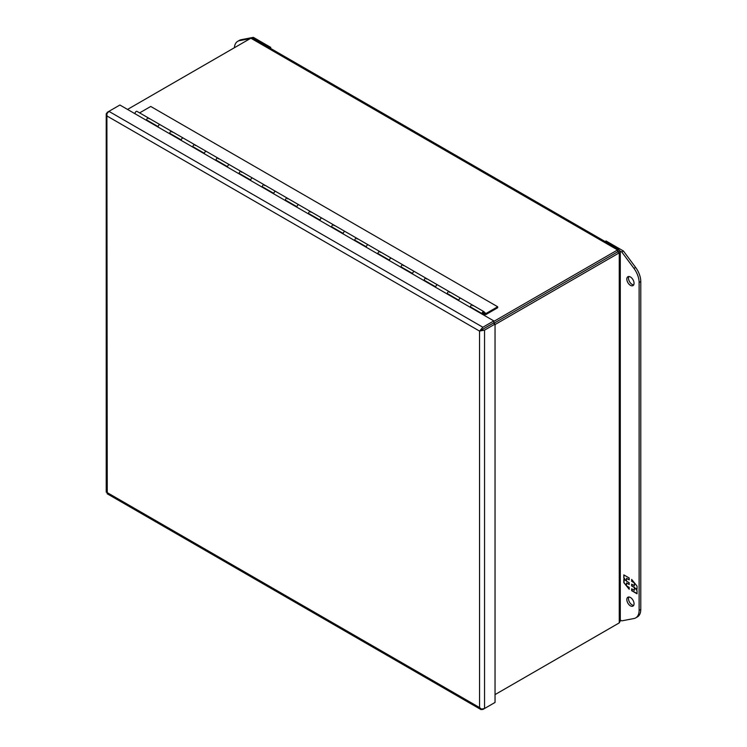 <?xml version="1.0" encoding="UTF-8"?>
<svg xmlns="http://www.w3.org/2000/svg" width="747" height="747" viewBox="0 0 747 747"><rect width="100%" height="100%" fill="white"/><g stroke="black" fill="none" stroke-linecap="round" stroke-linejoin="round"><path stroke-width="1.12" d="M630.44 277.006A5.108 2.951 60 0 1 633.773 281.516A5.108 2.951 60 0 1 632.989 285.606A5.108 2.951 60 0 1 630.44 285.354A5.108 2.951 60 0 1 627.097 280.853A5.108 2.951 60 0 1 627.882 276.754A5.108 2.951 60 0 1 630.44 277.006M628.853 276.521A5.108 2.951 -120 0 0 632.102 284.392A5.108 2.951 -120 0 0 633.689 284.887M630.44 597.497A5.108 2.951 60 0 1 633.773 601.998A5.108 2.951 60 0 1 632.989 606.097A5.108 2.951 60 0 1 630.44 605.845A5.108 2.951 60 0 1 627.097 601.335A5.108 2.951 60 0 1 627.882 597.245A5.108 2.951 60 0 1 630.44 597.497M628.853 597.002A5.108 2.951 -120 0 0 632.102 604.883A5.108 2.951 -120 0 0 633.689 605.369M605.117 241.542L606.078 240.992L623.428 251.001L635.622 267.435A16.359 9.44 60 0 1 640.777 281.516L640.777 609.421A16.359 9.44 60 0 1 637.387 616.91L635.725 617.872A16.359 9.44 60 0 1 633.96 618.525L621.765 620.869L620.299 620.029M623.428 251.001L621.765 251.963L633.96 268.397A16.359 9.44 60 0 1 639.115 282.478L639.115 610.383A16.359 9.44 60 0 1 635.725 617.872M619.319 250.553L621.765 251.963M631.663 590.69L637.032 593.79L637.032 590.616L635.062 588.169L637.032 589.299L637.032 586.096L631.663 579.42L631.663 581.315L634.343 582.865L634.343 585.723L631.663 584.173L631.663 585.937L634.343 587.487L634.343 590.345L631.663 588.795L631.663 590.69L631.897 588.925M629.189 577.991L623.82 574.891L623.82 578.075L625.79 580.512L623.82 579.383L623.82 582.585L629.189 589.262L629.189 587.366L626.509 585.816L626.509 582.959L629.189 584.509L629.189 582.744L626.509 581.194L626.509 578.337L629.189 579.887L629.189 577.991M637.032 593.52L631.897 590.56M634.343 587.487L634.343 590.345M634.577 587.357L631.663 585.937M631.897 585.807L631.897 584.313M634.577 583.052L634.343 585.723M634.11 582.464L631.663 581.315M631.897 581.185L631.897 579.709M637.032 589.038L635.062 588.169M623.82 578.075L624.053 575.031M629.189 579.625L626.509 578.337M629.189 584.238L626.509 582.959M629.189 588.841L626.976 586.087M626.509 585.508L623.82 582.585M624.053 582.455L624.053 579.513M624.053 577.935L625.79 580.512M618.946 249.535L253.056 38.284L250.871 38.218L617.601 249.946L618.946 249.535L619.263 250.908L493.795 323.348L617.601 251.879L617.601 249.946L493.832 321.397M250.871 38.218L127.532 109.426M617.601 251.87L619.263 252.841L619.263 622.886L495.037 694.607L617.601 623.848M619.263 250.908L620.299 251.87L619.263 252.841L495.037 324.562M619.263 622.886L620.299 620.962L620.299 251.87M480.835 329.623L482.87 327.242L493.832 320.911L493.832 322.835L481.703 329.847L480.835 329.623L479.546 331.08L481.703 329.838L479.546 331.089L480.937 330.277M481.703 329.838L493.375 323.106L495.037 324.067L484.542 330.127L481.46 330.697L481.703 329.847M479.546 331.08L479.555 707.568L107.251 492.628L106.896 113.731L108.922 111.35L119.894 105.019L493.832 320.911M479.555 707.568L481.46 709.08L484.542 708.511L495.037 702.451L495.037 324.067M479.555 331.089L481.46 330.697M479.546 331.089L107.26 116.149L106.223 113.749L106.223 492.133L107.251 492.618M107.251 492.628L107.157 493.758L481.105 709.65L481.199 708.931M492.329 704.01L482.87 709.473L480.835 709.445L479.546 707.568M106.886 114.03L106.27 114.086L107.26 112.311L108.913 111.35L482.87 327.242M482.851 314.571L483.113 314.422A1.634 0.943 -60 0 0 484.177 312.984A1.634 0.943 -60 0 0 483.935 311.667A1.634 0.943 -60 0 0 482.749 312.031A1.634 0.943 -60 0 0 481.964 313.563L470.405 306.886A1.634 0.943 120 0 1 471.18 305.355A1.634 0.943 120 0 1 472.365 304.991A1.634 0.943 -60 0 1 472.702 305.738M147.196 120.286L146.627 120.454A1.634 0.943 -60 0 1 146.589 120.127A1.634 0.943 -60 0 1 147.299 118.484A1.634 0.943 -60 0 1 148.56 118.045A1.634 0.943 120 0 0 147.374 118.409A1.634 0.943 120 0 0 146.599 119.94L158.159 126.616A1.634 0.943 -60 0 1 158.934 125.085A1.634 0.943 -60 0 1 160.119 124.721L160.119 124.721A1.634 0.943 120 0 0 158.868 125.16A1.634 0.943 120 0 0 158.149 126.803A1.634 0.943 120 0 0 158.187 127.13L158.187 127.13M170.325 133.638L169.756 133.806A1.634 0.943 -60 0 1 169.718 133.48A1.634 0.943 -60 0 1 170.428 131.836A1.634 0.943 -60 0 1 171.689 131.397A1.634 0.943 120 0 0 170.503 131.761A1.634 0.943 120 0 0 169.728 133.293L181.288 139.969A1.634 0.943 -60 0 1 182.063 138.438A1.634 0.943 -60 0 1 183.248 138.074L183.248 138.074A1.634 0.943 120 0 0 181.997 138.512A1.634 0.943 120 0 0 181.278 140.156A1.634 0.943 120 0 0 181.316 140.483L181.316 140.483M204.417 153.322A1.634 0.943 -60 0 1 205.192 151.79A1.634 0.943 -60 0 1 206.377 151.426L194.818 144.75A1.634 0.943 120 0 0 193.632 145.114A1.634 0.943 120 0 0 192.857 146.645L204.417 153.322M216.583 160.344L216.014 160.512A1.634 0.943 -60 0 1 215.976 160.185A1.634 0.943 -60 0 1 216.686 158.541A1.634 0.943 -60 0 1 217.947 158.103A1.634 0.943 120 0 0 216.761 158.467A1.634 0.943 120 0 0 215.986 159.998L227.546 166.674A1.634 0.943 -60 0 1 228.321 165.143A1.634 0.943 -60 0 1 229.506 164.779L229.506 164.779A1.634 0.943 120 0 0 228.255 165.218A1.634 0.943 120 0 0 227.536 166.87A1.634 0.943 120 0 0 227.574 167.188L227.574 167.188M239.712 173.696L239.143 173.864A1.634 0.943 -60 0 1 239.105 173.547A1.634 0.943 -60 0 1 239.815 171.894A1.634 0.943 -60 0 1 241.076 171.455A1.634 0.943 120 0 0 239.89 171.819A1.634 0.943 120 0 0 239.115 173.351L250.675 180.027A1.634 0.943 -60 0 1 251.45 178.496A1.634 0.943 -60 0 1 252.635 178.131A1.634 0.943 -60 0 1 252.645 178.131A1.634 0.943 120 0 0 251.384 178.57A1.634 0.943 120 0 0 250.665 180.223A1.634 0.943 120 0 0 250.703 180.541L250.703 180.541M273.804 193.38A1.634 0.943 -60 0 1 274.579 191.848A1.634 0.943 -60 0 1 275.764 191.484A1.634 0.943 -60 0 1 275.774 191.484L264.205 184.808A1.634 0.943 120 0 0 263.019 185.172A1.634 0.943 120 0 0 262.244 186.703L273.804 193.38M309.099 213.763L308.53 213.922A1.634 0.943 -60 0 1 308.492 213.605A1.634 0.943 -60 0 1 309.202 211.961A1.634 0.943 -60 0 1 310.463 211.522L287.334 198.16A1.634 0.943 120 0 0 286.148 198.525A1.634 0.943 120 0 0 285.373 200.056L296.933 206.732A1.634 0.943 -60 0 1 297.708 205.201A1.634 0.943 -60 0 1 298.893 204.846A1.634 0.943 -60 0 1 298.903 204.846A1.634 0.943 120 0 0 297.642 205.285A1.634 0.943 120 0 0 296.923 206.928A1.634 0.943 120 0 0 296.961 207.246L296.961 207.246M310.799 212.269A1.634 0.943 -60 0 0 310.463 211.522A1.634 0.943 120 0 0 309.277 211.877A1.634 0.943 120 0 0 308.502 213.409L320.061 220.085A1.634 0.943 -60 0 1 320.846 218.554A1.634 0.943 -60 0 1 322.022 218.199A1.634 0.943 -60 0 1 322.032 218.199A1.634 0.943 120 0 0 320.771 218.638A1.634 0.943 120 0 0 320.052 220.281A1.634 0.943 120 0 0 320.089 220.608L320.089 220.598M332.228 227.116L331.659 227.284A1.634 0.943 -60 0 1 331.621 226.957A1.634 0.943 -60 0 1 332.331 225.314A1.634 0.943 -60 0 1 333.592 224.875A1.634 0.943 120 0 0 332.406 225.23A1.634 0.943 120 0 0 331.631 226.761L343.19 233.447A1.634 0.943 -60 0 1 343.975 231.915A1.634 0.943 -60 0 1 345.151 231.551A1.634 0.943 -60 0 1 345.161 231.551A1.634 0.943 120 0 0 343.9 231.99A1.634 0.943 120 0 0 343.181 233.634A1.634 0.943 120 0 0 343.218 233.96L343.218 233.96M355.357 240.469L354.788 240.637A1.634 0.943 -60 0 1 354.75 240.31A1.634 0.943 -60 0 1 355.46 238.666A1.634 0.943 -60 0 1 356.721 238.228A1.634 0.943 120 0 0 355.535 238.592A1.634 0.943 120 0 0 354.76 240.123L366.319 246.799A1.634 0.943 -60 0 1 367.104 245.268A1.634 0.943 -60 0 1 368.28 244.904A1.634 0.943 -60 0 1 368.29 244.904A1.634 0.943 120 0 0 367.029 245.343A1.634 0.943 120 0 0 366.31 246.986A1.634 0.943 120 0 0 366.347 247.313L366.347 247.313M378.486 253.821L377.917 253.989A1.634 0.943 -60 0 1 377.879 253.663A1.634 0.943 -60 0 1 378.589 252.019A1.634 0.943 -60 0 1 379.849 251.58A1.634 0.943 120 0 0 378.664 251.944A1.634 0.943 120 0 0 377.889 253.476L389.448 260.152A1.634 0.943 -60 0 1 390.233 258.621A1.634 0.943 -60 0 1 391.419 258.257L391.419 258.257A1.634 0.943 120 0 0 390.158 258.695A1.634 0.943 120 0 0 389.439 260.339A1.634 0.943 120 0 0 389.476 260.666L389.476 260.666M401.615 267.174L401.046 267.342A1.634 0.943 -60 0 1 401.008 267.015A1.634 0.943 -60 0 1 401.718 265.372A1.634 0.943 -60 0 1 402.978 264.933A1.634 0.943 120 0 0 401.793 265.297A1.634 0.943 120 0 0 401.018 266.828L412.577 273.505A1.634 0.943 -60 0 1 413.362 271.973A1.634 0.943 -60 0 1 414.548 271.609L414.548 271.609A1.634 0.943 120 0 0 413.287 272.048A1.634 0.943 120 0 0 412.568 273.691A1.634 0.943 120 0 0 412.605 274.018L412.605 274.018M424.744 280.527L424.175 280.695A1.634 0.943 -60 0 1 424.137 280.368A1.634 0.943 -60 0 1 424.847 278.724A1.634 0.943 -60 0 1 426.107 278.286A1.634 0.943 120 0 0 424.922 278.65A1.634 0.943 120 0 0 424.147 280.181L435.706 286.857A1.634 0.943 -60 0 1 436.491 285.326A1.634 0.943 -60 0 1 437.677 284.962L437.677 284.962A1.634 0.943 120 0 0 436.416 285.401A1.634 0.943 120 0 0 435.697 287.044A1.634 0.943 120 0 0 435.734 287.371L435.734 287.371M447.873 293.879L447.304 294.047A1.634 0.943 -60 0 1 447.266 293.72A1.634 0.943 -60 0 1 447.976 292.077A1.634 0.943 -60 0 1 449.236 291.638A1.634 0.943 120 0 0 448.051 292.002A1.634 0.943 120 0 0 447.276 293.534L458.835 300.21A1.634 0.943 -60 0 1 459.62 298.679A1.634 0.943 -60 0 1 460.806 298.314A1.634 0.943 120 0 0 459.545 298.753A1.634 0.943 120 0 0 458.826 300.397A1.634 0.943 120 0 0 458.863 300.724M481.992 314.076L483.113 313.749A0.822 0.476 120 0 0 482.898 312.591A0.822 0.476 120 0 0 482.534 313.395L481.964 313.563M204.445 153.835L204.445 153.835A1.634 0.943 120 0 1 204.407 153.508A1.634 0.943 120 0 1 205.126 151.865A1.634 0.943 120 0 1 206.387 151.426L217.947 158.103A1.634 0.943 -60 0 1 218.283 158.85M135.058 113.777A1.634 0.943 120 0 1 135.02 113.451A1.634 0.943 120 0 1 135.739 111.807A1.634 0.943 120 0 1 137 111.368L194.818 144.75A1.634 0.943 -60 0 0 193.557 145.189A1.634 0.943 -60 0 0 192.847 146.832A1.634 0.943 -60 0 0 192.885 147.159L193.454 146.991M273.832 193.893L273.832 193.893A1.634 0.943 120 0 1 273.794 193.576A1.634 0.943 120 0 1 274.513 191.923A1.634 0.943 120 0 1 275.774 191.493L287.334 198.17A1.634 0.943 -60 0 1 287.67 198.917M217.947 158.103L264.205 184.808A1.634 0.943 -60 0 0 262.944 185.247A1.634 0.943 -60 0 0 262.234 186.899A1.634 0.943 -60 0 0 262.272 187.217L262.841 187.049M287.334 198.17A1.634 0.943 -60 0 0 286.073 198.599A1.634 0.943 -60 0 0 285.363 200.252A1.634 0.943 -60 0 0 285.401 200.57L285.97 200.411M322.032 218.199L472.365 304.991A1.634 0.943 -60 0 0 471.105 305.43A1.634 0.943 -60 0 0 470.395 307.073A1.634 0.943 -60 0 0 470.433 307.4L471.002 307.232M234.39 47.733A16.359 9.44 60 0 1 237.742 41.309L239.404 40.347A16.359 9.44 60 0 1 241.169 39.694L253.364 37.35L270.713 47.369L270.713 48.48M237.742 41.309A16.359 9.44 60 0 1 239.507 40.655L250.217 38.601M252.206 38.022L253.364 37.35M270.713 47.369L269.742 47.92M449.236 291.638A1.634 0.943 -60 0 1 449.573 292.385M426.107 278.286A1.634 0.943 -60 0 1 426.444 279.033M402.978 264.933A1.634 0.943 -60 0 1 403.315 265.68M379.849 251.58A1.634 0.943 -60 0 1 380.186 252.327M356.721 238.228A1.634 0.943 -60 0 1 357.057 238.975M333.592 224.875A1.634 0.943 -60 0 1 333.928 225.622M264.205 184.808A1.634 0.943 -60 0 1 264.541 185.564M241.076 171.455A1.634 0.943 -60 0 1 241.412 172.212M194.818 144.75A1.634 0.943 -60 0 1 195.154 145.497M171.689 131.397A1.634 0.943 -60 0 1 172.025 132.144M148.56 118.045A1.634 0.943 -60 0 1 148.896 118.792M497.679 306.756L486.101 313.441L484.112 313.423A1.802 1.036 -60 0 1 483.169 314.524L485.905 314.552L497.679 307.755L497.679 306.756L150.745 106.457L139.614 112.881M486.101 313.441L484.271 312.386M640.777 609.421L639.115 610.383M640.777 281.516L639.115 282.478M635.622 267.435L633.96 268.397M484.542 708.511L484.542 330.127M241.169 39.694L239.507 40.655M483.001 313.619L482.487 313.413M483.113 313.553L483.113 312.62L483.113 313.553M310.463 211.522L322.022 218.199M472.365 304.991L483.935 311.667M482.301 313.469L483.076 313.628L483.3 312.349"/></g></svg>
